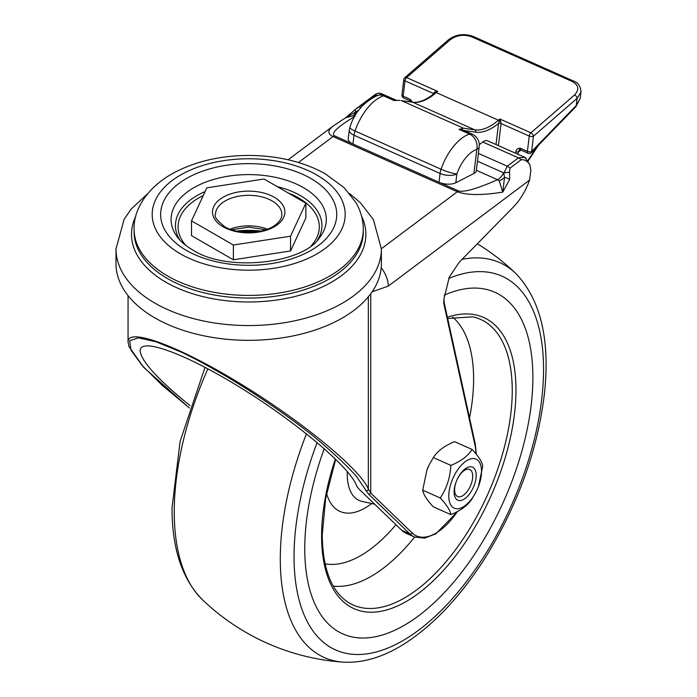 <?xml version="1.0" encoding="UTF-8"?>
<svg xmlns="http://www.w3.org/2000/svg" width="697" height="697" viewBox="0 0 697 697"><rect width="100%" height="100%" fill="white"/><g stroke="black" fill="none" stroke-linecap="round" stroke-linejoin="round"><path stroke-width="1.05" d="M191.509 220.862L206.826 187.85L264.015 178.998L305.87 203.167L290.544 236.178L233.364 245.03L191.509 220.862L191.509 235.63L233.364 259.798L233.364 245.03M305.87 203.167L305.87 217.943L290.544 250.955L233.364 259.798M147.808 193.531L131.236 209.022L124.153 219.241L115.998 248.951L115.998 263.719A132.691 76.609 0 0 0 154.865 317.893A132.691 76.609 0 0 0 299.466 334.499A132.691 76.609 0 0 0 381.381 263.719L381.381 248.951L373.374 219.503L360.323 202.67L349.572 193.531M290.544 250.955L290.544 236.178M381.198 267.709A24.125 15.613 53.1 0 1 388.255 286.127L529.589 180.087A41.306 20.57 -66 0 1 513.393 207.018L459.201 262.272L449.33 277.049L443.911 298.908L443.728 303.169L444.233 302.907L475.223 443.789A1.812 1.298 167.6 0 1 474.892 444.817A58.504 29.135 -66 0 1 475.955 453.834M509.925 168.212A6.029 3.903 -126.9 0 0 507.285 166.217L503.983 172.969A6.029 2.318 -6.7 0 1 509.568 172.568L509.925 168.212L521.068 159.848C524.109 159.186 527.037 160.798 529.851 164.692L525.041 157.444A12.067 6.003 -66 0 1 526.061 158.228M381.259 93.59L378.889 93.198M524.911 157.383L487.673 140.838A12.067 6.003 114 0 0 482.777 142.014L479.292 144.627M476.373 170.303L497.553 179.713A12.067 6.003 -66 0 0 503.678 172.83L504.55 177.456L502.755 192.111L509.629 179.504L509.568 172.568M524.885 157.383L518.429 157.853L507.285 166.217L478.403 153.384M529.589 180.087L530.861 170.077L529.851 164.692M499.209 180.776L497.553 179.713C477.306 188.626 464.324 192.381 458.6 190.961A12.067 6.003 114 0 0 457.319 191.771C466.912 195.326 482.063 195.439 502.755 192.111L499.209 180.776A12.067 6.081 129.9 0 0 504.55 177.456A6.029 2.779 -161 0 1 509.629 179.504M345.363 117.915L358.955 110.091M364.575 103.583A6.029 3.903 -126.9 0 0 364.514 103.6L360.035 106.127A6.029 1.281 59.6 0 0 360.34 108.279M380.004 93.259C378.907 92.928 377.243 93.372 375.021 94.6L375.657 95.245L372.503 97.606M379.002 95.071L381.599 93.729M360.035 106.127L354.242 110.318M345.834 117.636L352.987 115.815L354.956 116.355M333.959 125.434L332.992 126.131C327.512 130.444 327.529 133.92 333.044 136.551L457.319 191.771L381.381 248.742M189.392 407.928L162.183 385.293L142.162 365.507L131.019 350.234L129.677 340.746L138.25 337.853L156.023 341.783L181.508 352.212C220.853 371.031 272.161 403.598 312.029 435.059C330.761 450.471 345.546 464.219 356.394 476.304L368.443 493.981L409.88 533.902A60.317 30.032 114 0 0 414.375 536.96L406.246 533.344A60.317 30.032 -66 0 1 401.751 530.295L359.138 489.242L356.698 486.149C351.393 468.75 299.213 424.246 243.201 389.353C187.162 354.259 139.766 336.555 140.123 350.861C141.325 361.394 158.001 379.665 190.133 405.663M365.672 490.54A1.812 1.76 -21.1 0 0 368.338 489.111C360.854 469.795 302.603 421.772 241.005 384.125C179.356 346.27 127.69 326.963 128.065 341.922L128.065 295.641M368.443 493.981A1.812 1.542 -46.1 0 0 370.743 493.058L368.338 489.111L368.338 296.844M304.763 548.617A186.97 93.102 -66 0 1 324.244 448.65A186.97 93.102 -66 0 0 304.763 548.617A186.97 93.102 -66 0 0 342.872 633.939A186.97 93.102 -66 0 1 304.763 548.617M444.233 295.162A186.97 93.102 -66 0 1 494.704 292.2A186.97 93.102 -66 0 1 503.879 500.873A186.97 93.102 -66 0 1 342.872 633.939A186.97 93.102 -66 0 0 503.879 500.873A186.97 93.102 -66 0 0 494.704 292.2A186.97 93.102 -66 0 0 444.233 295.162M343.272 662.15A216.061 107.591 -66 0 1 343.212 662.15A216.061 107.591 -66 0 1 280.29 558.933A216.061 107.591 -66 0 1 306.453 433.804M462.076 259.345A216.061 107.591 -66 0 1 515.867 273.546A216.061 107.591 -66 0 1 515.876 273.555A226.177 226.177 0 0 0 477.358 243.758M343.09 662.141A226.177 226.177 0 0 1 202.2 599.49A216.061 107.591 -66 0 1 202.2 599.49A216.061 107.591 -66 0 1 174.259 511.825A216.061 107.591 -66 0 1 207.906 368.818M457.65 478.473A14.829 7.388 -66 0 1 463.662 470.902A14.829 7.388 -66 0 1 469.682 469.456A14.829 7.388 -66 0 1 470.405 486.001A14.829 7.388 -66 0 1 457.641 496.552A14.829 7.388 -66 0 1 456.265 481.583M465.152 468.898A18.096 9.009 114 0 0 457.729 478.308A18.096 9.009 114 0 0 456.204 481.749A18.096 9.009 114 0 0 460.691 500.524A18.096 9.009 114 0 0 475.946 478.621A18.096 9.009 114 0 0 465.152 468.898M448.79 495.95A26.843 13.365 114 0 0 458.53 508.679A26.843 13.365 114 0 0 476.164 491.62A26.843 13.365 114 0 0 478.438 486.515A26.843 13.365 114 0 0 470.179 459.044A26.843 13.365 114 0 0 448.79 495.95M426.886 470.118L427.017 469.778A26.843 13.365 -66 0 1 429.282 464.672L426.886 470.118L422.713 490.183C423.375 494.452 426.921 500.01 433.334 506.841L450.881 514.639C450.218 510.361 446.681 504.811 440.269 497.98C446.681 488.397 450.218 477.532 450.881 465.387C460.839 461.353 467.914 456.047 472.122 449.46C478.534 456.282 482.071 461.841 482.742 466.11L478.438 486.515M476.164 491.62L472.122 498.703C467.914 505.29 460.839 510.605 450.881 514.639M472.122 449.46L454.566 441.663C444.616 445.688 437.533 451.003 433.334 457.589L429.509 464.228M440.269 497.98L422.713 490.183M450.881 465.387L433.334 457.589M459.018 129.389L461.519 129.424L472.139 134.138A12.067 6.003 -66 0 0 469.56 134.077A40.147 19.995 114 0 0 441.053 169.223A12.067 1.777 19 0 0 456.857 173.997A28.08 13.984 -66 0 1 476.8 149.411A12.067 9.61 -106.9 0 0 469.56 134.077L459.018 129.389L463.488 128.204L401.35 100.603L412.65 102.232A1.812 1.551 -81.8 0 0 412.302 102.128L401.35 100.603M455.803 182.78L456.857 173.997A12.067 5.506 6.8 0 1 440.051 173.475A12.067 6.003 -66 0 1 441.053 169.223L355.017 130.992A12.067 6.003 114 0 0 354.015 135.244L440.051 173.475L438.997 182.257A12.067 5.506 6.8 0 0 455.803 182.78L473.916 173.466A12.067 5.506 6.8 0 0 476.33 170.652L479.214 146.597A12.067 12.067 0 0 0 472.139 134.138M438.997 182.257L352.961 144.026L354.015 135.244A12.067 5.506 6.8 0 1 349.284 130.086L348.23 138.869A12.067 5.506 6.8 0 0 352.961 144.026M580.209 98.312L576.227 105.517L577.09 98.355L580.949 92.135L580.218 98.303L576.001 106.554A3.015 1.551 -135.9 0 0 576.227 105.517L531.619 151.528L533.458 136.194L577.09 98.355A3.015 1.795 -130.9 0 0 574.537 94.958L530.914 132.796L499.845 118.995L498.433 120.215A1.812 1.072 -130.9 0 1 499.235 120.79A1.812 0.854 176.2 0 0 500.551 120.738L499.845 118.995L498.538 123.456A1.812 0.828 -173.2 0 1 501.056 123.535A1.812 0.828 6.8 0 0 498.538 123.456L496.011 144.54M498.407 145.612L501.056 123.535L500.551 120.738M433.795 93.825A1.812 0.828 6.8 0 0 433.185 93.381L433.055 94.417M434.553 93.198L435.529 92.483L435.276 91.734L433.185 93.381L404.983 80.852A3.015 1.499 -66 0 1 406.63 77.585L450.262 39.746C456.735 35.077 463.88 34.109 471.695 36.828L572.071 81.427C578.745 85.139 579.564 89.652 574.537 94.958M450.262 39.746A3.015 1.795 49.1 0 0 448.45 39.799L404.818 77.637A3.015 1.795 -130.9 0 1 406.63 77.585L437.699 91.385L436.296 92.605L498.433 120.215A60.317 30.032 -66 0 1 498.172 120.442A60.317 30.032 -66 0 1 474.788 129.842L412.65 102.232A60.317 30.032 114 0 0 436.034 92.84A60.317 30.032 114 0 0 436.296 92.605A1.812 1.072 -130.9 0 0 435.529 92.483L437.699 91.385L435.276 91.734M412.519 102.163L410.315 99.366L411.77 102.05M395.826 100.237L386.103 95.907A12.067 6.003 114 0 0 383.524 95.846A12.067 9.61 -106.9 0 0 377.687 95.393C363.442 102.111 354.163 112.844 349.859 127.586A12.067 1.777 19 0 0 355.017 130.992A40.147 19.995 -66 0 1 383.524 95.846L394.075 100.534L399.973 100.351M518.019 154.325L518.324 151.807A1.812 0.828 -173.2 0 1 515.806 151.728L515.623 153.253M520.415 149.916A3.015 1.551 44.1 0 0 520.432 150.465A6.029 3.006 114 0 1 518.324 151.807L520.25 148.208C517.897 148.147 516.407 149.324 515.806 151.728M573.492 81.018A3.015 1.499 114 0 0 573.457 81C578.24 82.655 580.732 86.358 580.932 92.109L581.002 91.115M260.905 231.055A66.241 38.248 0 0 0 236.475 231.055M215.512 214.476A33.168 19.15 180 0 1 248.69 195.326A33.168 19.15 180 0 1 281.858 214.476C281.954 218.039 279.758 221.55 275.271 225.018C264.058 233.922 237.712 234.854 224.608 226.638C216.872 220.252 213.84 216.192 215.512 214.476M223.101 226.786A36.192 20.893 0 0 0 283.644 217.42A36.192 20.893 0 0 0 239.324 191.832A36.192 20.893 0 0 0 223.101 226.786M267.343 229.174A33.168 19.15 0 0 0 230.036 229.174M317.44 240.143A73.246 42.29 0 0 0 277.162 186.596M205.101 191.57A73.246 42.29 0 0 0 179.939 240.143M185.96 245.527A70.632 40.783 180 0 1 203.245 195.569M288.288 193.017A70.632 40.783 180 0 1 311.42 245.536M177.848 237.694A77.602 44.8 180 0 1 248.69 174.599A77.602 44.8 180 0 1 319.531 237.694C303.474 263.414 227.187 272.71 192.459 249.822C185.977 246.015 181.107 241.964 177.848 237.694M135.819 216.148A117.183 67.653 0 0 0 165.825 282.163A117.183 67.653 0 0 0 307.804 292.74A117.183 67.653 0 0 0 361.56 216.148M363.285 229.252L363.285 231.892A114.596 66.163 180 0 1 292.54 293.019A114.596 66.163 180 0 1 167.655 278.669A114.596 66.163 180 0 1 134.094 231.883L134.094 229.252A114.596 66.163 0 0 0 167.655 276.029A114.596 66.163 0 0 0 292.54 290.379A114.596 66.163 0 0 0 363.285 229.252C363.207 219.738 360.706 210.773 355.784 202.365L344.126 187.685L325.072 173.666C303.282 161.748 278.016 155.675 249.291 155.44C219.86 155.501 194.045 161.669 171.819 173.945C145.769 188.791 133.354 210.982 134.094 229.252M186.43 250.423A88.049 50.837 0 0 0 333.732 227.631A88.049 50.837 0 0 0 225.898 165.372A88.049 50.837 0 0 0 186.43 250.423M180.453 253.874A96.5 55.716 180 0 1 223.711 160.659A96.5 55.716 180 0 1 341.905 228.895A96.5 55.716 180 0 1 180.453 253.874M115.998 248.951A132.691 76.609 0 0 0 154.865 303.117A132.691 76.609 0 0 0 299.466 319.723A132.691 76.609 0 0 0 381.381 248.951M521.068 159.848A6.029 3.903 -126.9 0 0 518.429 157.853L482.777 142.014M352.987 115.815A12.067 5.585 -81.6 0 0 356.141 111.52A6.029 1.002 -129.8 0 0 354.172 110.353A6.029 1.002 -129.8 0 0 354.128 110.414M377.739 95.384A6.029 3.903 -126.9 0 0 375.657 95.245M298.455 162.497L333.044 136.551A12.067 6.003 114 0 1 334.316 135.741C330.944 133.136 337.784 126.697 354.825 116.425M503.678 172.83L477.471 161.19M458.6 190.961L334.316 135.741M401.751 530.295L409.88 533.902A1.812 1.542 -46.1 0 0 412.18 532.978L370.743 493.058L370.743 293.777M457.424 511.537A58.504 29.135 -66 0 1 412.18 532.978M443.728 303.169L474.892 444.817M372.137 291.816L388.255 286.127M447.666 318.512L472.775 316.821A156.381 77.872 -66 0 1 487.978 493.807A156.381 77.872 -66 0 1 346.444 601.163C330.77 589.636 322.694 567.558 322.232 534.913L325.656 498.381L335.701 459.218M335.37 458.905A159.343 79.345 114 0 0 321.605 535.976A159.343 79.345 114 0 0 409.13 599.777A159.343 79.345 114 0 0 514.046 417.337A159.343 79.345 114 0 0 447.387 317.266M333.271 586.072A148.818 74.109 114 0 0 414.628 537.065M469.543 417.965A148.818 74.109 114 0 0 452.745 317.161M374.62 504.149L361.952 501.37A58.374 29.074 -66 0 1 347.237 473.803A58.374 29.074 -66 0 1 347.28 471.486M326.579 493.467A76.2 37.943 114 0 0 371.693 503.513M395.957 524.71A131.001 65.23 -66 0 1 325.098 563.812M448.685 278.504A204.535 101.849 -66 0 1 541.909 397.534A204.535 101.849 -66 0 1 408.738 637.067A204.535 101.849 -66 0 1 294.047 556.65A204.535 101.849 -66 0 1 317.135 442.534M473.916 173.466L476.8 149.411A12.067 5.506 6.8 0 0 479.214 146.597M499.122 121.191A1.812 0.697 176.5 0 0 500.681 121.139M463.488 128.204L474.788 129.842A1.812 1.551 98.2 0 1 475.615 132.169A62.12 30.938 114 0 0 498.538 123.456M475.615 132.169L463.888 130.47M501.056 123.535L529.258 136.063L527.42 151.397L520.25 148.208A3.015 1.499 -66 0 0 520.842 150.038L528.012 153.218A3.015 1.499 -66 0 1 527.42 151.397A3.015 1.377 -173.2 0 0 531.619 151.528A3.015 1.551 44.1 0 1 531.402 152.565L576.001 106.554M530.914 132.796A3.015 1.499 114 0 0 529.258 136.063A3.015 1.377 6.8 0 0 533.458 136.194A3.015 1.795 -130.9 0 0 530.914 132.796M434.832 91.882L435.128 92.753M401.96 94.888A3.015 1.377 -173.2 0 0 403.145 96.177L404.983 80.852A3.015 1.377 6.8 0 1 403.798 79.554L401.96 94.888A3.015 3.015 0 0 0 403.729 98.007L410.899 101.187A3.015 1.499 114 0 1 410.315 99.366L403.145 96.177A3.015 1.499 114 0 0 403.729 98.007M536.803 146.989L527.977 160.432M520.432 150.465L520.851 150.038L520.014 149.942L520.65 149.428M448.45 39.799C455.768 34.353 463.975 33.221 473.08 36.401L573.457 81A3.015 1.499 114 0 0 572.071 81.427M473.08 36.401A3.015 1.499 114 0 0 471.695 36.828M259.11 231.421L238.269 231.421M265.731 229.74L248.69 227.135L231.648 229.74M443.919 298.9L444.233 302.907M356.759 108.296L344.884 118.342M288.131 159.779L333.035 126.096L345.869 117.619M356.925 108.174L375.012 94.609M381.607 93.72L396.201 100.202M128.021 341.896L129.023 346.688L143.765 367.458L189.375 407.972M475.223 443.789L476.347 454.322M457.92 511.267L435.791 533.858L424.499 538.171L414.375 536.96M515.867 273.546C540.593 299.605 550.142 339.378 544.523 392.881C537.805 449.94 517.949 505.037 484.981 558.175C460.987 595.796 434.571 624.05 405.724 642.956C384.3 656.835 363.459 663.23 343.212 662.15M202.217 599.498C182.004 578.815 171.95 548.251 172.046 507.808L180.114 441.332L205.049 367.302M386.103 95.907A12.067 12.067 0 0 0 377.687 95.393M349.859 127.586A12.067 12.067 0 0 0 349.284 130.086M434.579 93.18C426.163 100.072 418.74 103.051 412.302 102.128M538.415 145.325L528.23 160.833M411.439 101.605L410.899 101.187M528.012 153.218A3.015 3.015 0 0 0 531.402 152.565M404.818 77.637A3.015 3.015 0 0 0 403.798 79.554"/></g></svg>
